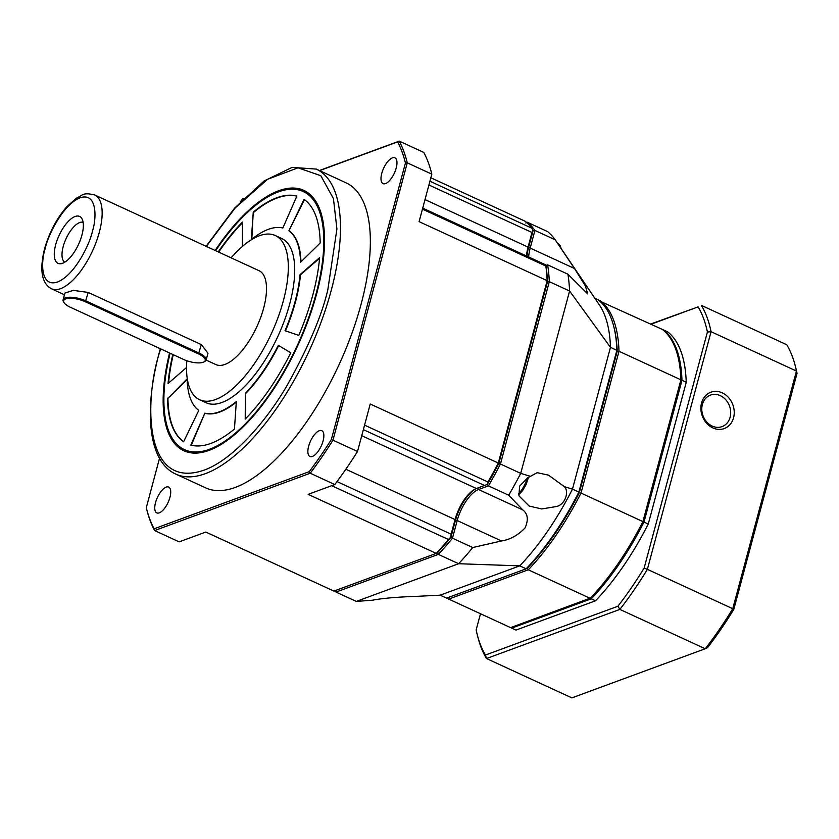 <?xml version="1.0" encoding="UTF-8"?>
<svg xmlns="http://www.w3.org/2000/svg" width="839" height="839" viewBox="0 0 839 839"><rect width="100%" height="100%" fill="white"/><g stroke="black" fill="none" stroke-linecap="round" stroke-linejoin="round"><path stroke-width="1.26" d="M155.519 502.645A14.211 5.894 114.7 0 1 168.681 487.081A14.211 5.894 114.7 0 1 169.95 497.328A14.211 5.894 114.7 0 1 156.788 512.881A14.211 5.894 114.7 0 1 155.519 502.645M323.088 440.915A14.211 5.894 -65.3 0 0 321.819 430.68A14.211 5.894 -65.3 0 0 308.647 446.233A14.211 5.894 -65.3 0 0 309.927 456.479A14.211 5.894 -65.3 0 0 323.088 440.915M396.207 168.041A14.211 5.894 -65.3 0 0 394.928 157.805A14.211 5.894 -65.3 0 0 381.766 173.358A14.211 5.894 -65.3 0 0 383.035 183.605A14.211 5.894 -65.3 0 0 396.207 168.041M205.576 487.816A167.894 69.627 -65.3 0 0 361.169 303.917A167.894 69.627 -65.3 0 0 346.14 182.871L316.261 169.09A167.894 69.627 114.7 0 1 331.29 290.147A167.894 69.627 114.7 0 1 175.697 474.045L205.576 487.816M215.623 250.693A142.064 58.908 114.7 0 1 303.309 191.565A142.064 58.908 114.7 0 1 316.03 293.996A142.064 58.908 114.7 0 1 184.37 449.599L185.44 450.092A142.064 58.908 -65.3 0 0 210.442 449.714A142.064 58.908 -65.3 0 0 215.696 447.481M169.562 352.988A143.354 59.443 -65.3 0 0 209.058 450.386A143.354 59.443 -65.3 0 0 215.025 447.806A143.354 59.443 -65.3 0 0 297.835 345.469A143.354 59.443 -65.3 0 0 321.861 216.043A143.354 59.443 -65.3 0 0 278.621 190.778A143.354 59.443 -65.3 0 0 215.109 250.452M184.37 449.599A142.064 58.908 114.7 0 1 170.107 353.24M199.598 399.731L205.995 402.689A90.402 37.493 -65.3 0 0 289.78 303.666A90.402 37.493 -65.3 0 0 281.684 238.486L275.286 235.528A90.402 37.493 114.7 0 1 283.372 300.708A90.402 37.493 114.7 0 1 199.598 399.731A90.402 37.493 114.7 0 1 186.824 360.749M298.789 335.38A135.603 56.234 -65.3 0 0 312.748 295.202A135.603 56.234 -65.3 0 0 319.617 257.636L300.068 274.584A100.732 41.772 114.7 0 1 295.034 301.725A100.732 41.772 114.7 0 1 285.029 330.713L298.789 335.38M285.47 330.86A100.732 41.772 -65.3 0 0 295.454 301.925A100.732 41.772 -65.3 0 0 300.498 274.773L300.068 274.584M64.173 302.827L63.649 302.03A15.501 5.401 15 0 1 63.093 299.806L64.897 293.084L73.213 290.367L88.21 292.444L201.339 344.598L207.967 353.25L206.163 359.973A15.501 5.401 15 0 1 204.569 361.63L203.72 362.049A14.724 5.128 15 0 1 183.521 359.417L70.392 307.273A14.724 5.128 15 0 1 64.173 302.827A14.724 5.128 15 0 1 65.704 298.915A14.724 5.128 15 0 1 85.358 301.767L198.486 353.911A14.724 5.128 15 0 1 203.72 362.049M206.132 360.088L215.812 364.546A51.661 21.426 -65.3 0 0 263.687 307.965A51.661 21.426 -65.3 0 0 259.062 270.714L94.702 194.952A51.661 21.426 114.7 0 1 99.327 232.204A51.661 21.426 114.7 0 1 51.452 288.784L64.446 294.772M63.093 299.806A15.501 5.401 15 0 1 65.253 297.918A15.501 5.401 15 0 1 85.935 300.918L199.074 353.062A15.501 5.401 15 0 1 206.163 359.973M81.928 235.067A25.831 10.708 -65.3 0 0 81.803 218.455A25.831 10.708 -65.3 0 0 68.651 221.035A25.831 10.708 -65.3 0 0 55.678 244.736A25.831 10.708 -65.3 0 0 60.932 263.719A25.831 10.708 -65.3 0 0 81.928 235.067M83.124 222.356A21.95 9.103 -65.3 0 0 63.198 246.572A21.95 9.103 -65.3 0 0 64.771 262.188M526.64 222.524L527.353 222.262A209.226 86.763 -65.3 0 1 534.925 230.452L555.208 239.797L574.474 268.501L530.206 248.092L534.925 230.452L533.048 230.809L528.476 247.841A29.701 12.323 -65.3 0 0 526.965 256.189A29.701 12.323 -65.3 0 1 528.476 247.841L533.048 230.809L531.863 228.218A209.226 86.763 114.7 0 0 525.214 221.276L430.847 177.784M319.586 170.621L397.623 141.885A237.636 98.541 114.7 0 1 405.436 163.018L407.272 162.839L431.823 174.155L419.091 221.643L547.164 280.677L498.303 463.044L498.796 463.474A207.925 86.228 114.7 0 1 487.333 484.334L488.424 485.875A209.226 86.763 -65.3 0 0 500.443 464.03L498.796 463.474L547.5 281.715L547.164 280.677A209.226 86.763 114.7 0 0 545.832 266.015L545.927 265.659A207.925 86.228 114.7 0 1 547.5 281.715L549.304 281.663A209.226 86.763 -65.3 0 0 547.647 264.851L545.927 265.659A207.925 86.228 114.7 0 1 547.5 281.715L498.796 463.474A207.925 86.228 114.7 0 1 487.333 484.334L487.962 482.006A209.226 86.763 114.7 0 0 498.303 463.044L370.23 404.01L357.508 451.497L332.957 440.181A238.926 99.075 114.7 0 1 310.252 473.227L154.617 530.552L179.158 541.868L205.807 532.052L333.88 591.086L436.228 553.394L308.154 494.36L334.803 484.543L310.252 473.227L309.255 471.654L154.103 528.801L154.617 530.552A238.926 99.075 114.7 0 1 146.898 510.07L146.531 508.644A237.636 98.541 114.7 0 1 146.29 507.668L159.515 458.314M450.658 537.285L450.91 537.348A207.925 86.228 114.7 0 1 437.434 552.775L438.357 554.38A209.226 86.763 -65.3 0 0 452.473 538.198L450.91 537.348L455.472 520.306A29.701 12.323 -65.3 0 1 475.86 488.738A29.701 12.323 -65.3 0 0 455.472 520.306L450.91 537.348A207.925 86.228 114.7 0 1 437.434 552.775L436.228 553.394A209.226 86.763 114.7 0 0 448.446 539.508L450.658 537.285L451.151 534.181L337.016 481.576M477.842 488.004L478.524 489.515L522.802 509.923L508.707 495.22L488.424 485.875L478.524 489.515A28.411 11.777 -65.3 0 0 457.192 520.558L455.063 519.572L451.151 534.181M345.836 469.232L455.063 519.572A28.411 11.777 114.7 0 1 475.21 489.043A28.411 11.777 114.7 0 1 476.395 488.529L486.872 484.575M545.749 264.872L422.709 208.135M526.556 256A28.411 11.777 114.7 0 1 528.067 247.106L530.206 248.092A28.411 11.777 -65.3 0 0 528.685 256.986M428.918 184.989L531.978 232.497L532.933 230.222M531.978 232.497L528.067 247.106L425.006 199.598M319.376 170.527L399.238 141.12A238.926 99.075 114.7 0 1 407.272 162.839L332.957 440.181L331.353 439.5A237.636 98.541 114.7 0 1 309.255 471.654M240.332 201.884A237.636 98.541 114.7 0 1 242.461 199.032L243.761 198.382M397.623 141.885L399.238 141.12L423.789 152.436A238.926 99.075 -65.3 0 1 431.823 174.155M334.803 484.543A238.926 99.075 -65.3 0 0 357.508 451.497M405.436 163.018L331.353 439.5M242.461 199.032L243.488 198.654M154.103 528.801A237.636 98.541 114.7 0 1 146.531 508.644M322.04 216.766A142.064 58.908 -65.3 0 0 304.379 192.058L303.309 191.565M190.82 445.089A135.603 56.234 -65.3 0 0 234.448 429.023L236.336 401.566A100.732 41.772 114.7 0 1 204.842 413.176L190.82 445.089M245.208 419.081A135.603 56.234 -65.3 0 0 290.776 352.758L278.296 345.322A100.732 41.772 114.7 0 1 245.387 393.218L245.208 419.081M320.183 243.006A135.603 56.234 -65.3 0 0 304.064 199.399L288.91 230.788A100.732 41.772 114.7 0 1 300.54 262.271L320.183 243.006M296.859 196.074A135.603 56.234 -65.3 0 0 253.242 212.141L251.343 239.597A100.732 41.772 114.7 0 1 282.848 227.998L296.859 196.074M242.314 246.519L242.481 222.083A135.603 56.234 -65.3 0 0 218.245 251.899M172.803 354.478A135.603 56.234 -65.3 0 0 168.062 383.528L186.531 367.524M167.496 398.158A135.603 56.234 -65.3 0 0 183.615 441.775L198.78 410.386A100.732 41.772 114.7 0 1 187.139 378.892L167.926 398.357A135.603 56.234 -65.3 0 0 183.647 441.692M231.124 257.835A90.402 37.493 114.7 0 1 275.286 235.528M204.842 413.176L191.282 445.215M205.261 413.375A100.732 41.772 -65.3 0 0 236.294 402.143M245.387 393.218L245.638 418.651M245.806 393.407A100.732 41.772 -65.3 0 0 278.695 345.563M319.565 258.255L300.498 274.773M304.463 199.672L288.91 230.788M300.96 261.873A100.732 41.772 -65.3 0 0 289.329 230.987M253.242 212.141L251.815 239.22M296.828 196.158A135.603 56.234 -65.3 0 0 253.661 212.34M242.471 222.723A135.603 56.234 -65.3 0 0 218.675 252.099M173.233 354.677A135.603 56.234 -65.3 0 0 168.545 383.108M187.149 379.501L167.926 398.357M527.679 477.831L537.18 472.672L548.591 475.178L564.364 486.662C569.062 490.857 565.989 503.924 556.76 506.473L541.7 508.958L529.115 506.022L518.963 495.859L519.572 486.19L527.679 477.831M334.583 590.824A209.226 86.763 -65.3 0 0 336.019 592.072L438.357 554.38L458.639 563.724L356.292 601.416L372.474 600.21C381.976 598.322 396.931 597.022 417.34 596.309L440.181 595.166L519.75 565.864A167.894 69.627 -65.3 0 0 572.471 489.127L564.364 486.662M555.208 239.797A209.226 86.763 -65.3 0 0 547.626 231.616L527.353 222.262L525.801 223.006M356.292 601.416L336.019 592.072L335.432 590.341M522.802 509.923C527.857 513.835 528.622 519.823 525.099 527.899C518.051 535.251 510.175 539.603 501.47 540.966L457.192 520.558L452.473 538.198L472.745 547.542A209.226 86.763 -65.3 0 1 458.639 563.724L519.75 565.864L526.147 568.811L446.589 598.113L440.181 595.166M530.699 476.416L520.715 473.374L569.587 291.007L549.304 281.663L500.443 464.03L520.715 473.374A209.226 86.763 -65.3 0 1 508.707 495.22M545.895 265.502L547.647 264.851L567.919 274.196A209.226 86.763 -65.3 0 1 569.587 291.007L610.467 347.346A167.894 69.627 -65.3 0 0 599.539 305.207L568.349 259.167M501.47 540.966L472.745 547.542M574.474 268.501L585.402 285.921L587.699 293.902L567.919 274.196M613.781 326.539L614.138 327.976A166.604 69.092 -65.3 0 1 617.2 351.321L616.864 350.293L610.467 347.346L572.471 489.127L578.879 492.074A167.894 69.627 -65.3 0 1 526.147 568.811L527.364 568.192A166.604 69.092 -65.3 0 0 579.361 492.524L578.879 492.074L616.864 350.293A167.894 69.627 -65.3 0 0 613.781 326.539A167.894 69.627 -65.3 0 0 598.217 299.848L594.861 298.296M599.717 301.065L600.357 300.834A167.894 69.627 -65.3 0 1 619.004 351.279L617.2 351.321L579.361 492.524L581.008 493.059A167.894 69.627 -65.3 0 1 528.287 569.796L448.718 599.098L448.131 597.378M527.364 568.192L528.287 569.796L590.184 598.333A167.894 69.627 -65.3 0 0 642.915 521.596L581.008 493.059L619.004 351.279L680.901 379.815A167.894 69.627 -65.3 0 0 677.818 356.061A167.894 69.627 -65.3 0 0 662.254 329.37L599.77 301.107M447.218 597.882A167.894 69.627 -65.3 0 0 448.718 599.098L510.626 627.635L591.411 597.714A166.604 69.092 -65.3 0 0 643.398 522.036L642.915 521.596L680.901 379.815L681.237 380.833A166.604 69.092 -65.3 0 0 678.174 357.498L677.818 356.061M681.237 380.833L643.398 522.036M720.323 395.662A16.79 14.116 69.8 0 0 710.444 395.106A16.79 14.116 69.8 0 0 702.369 404.471A16.79 14.116 69.8 0 0 712.175 426.065A16.79 14.116 69.8 0 0 722.043 426.621A16.79 14.116 69.8 0 0 730.119 417.256A16.79 14.116 69.8 0 0 720.323 395.662M733.569 417.759A19.37 16.287 69.8 0 0 722.253 392.841A19.37 16.287 69.8 0 0 701.551 403.003A19.37 16.287 69.8 0 0 712.856 427.921A19.37 16.287 69.8 0 0 733.569 417.759M663.02 329.968L663.324 329.853A167.894 69.627 114.7 0 1 681.971 380.308L643.985 522.089A167.894 69.627 114.7 0 1 591.254 598.815L511.685 628.128A167.894 69.627 114.7 0 1 510.92 627.52M681.971 380.308L686.239 382.269L648.253 524.05L643.985 522.089M686.239 382.269A167.894 69.627 -65.3 0 0 667.592 331.825L663.324 329.853M591.254 598.815L595.522 600.787L515.954 630.089L511.685 628.128M595.522 600.787A167.894 69.627 -65.3 0 0 648.253 524.05M651.074 324.211L698.111 306.885A210.516 87.298 114.7 0 1 707.403 332.003L644.153 568.034A210.516 87.298 114.7 0 1 617.903 606.251L485.435 655.039A210.516 87.298 114.7 0 1 477.202 634.483A210.516 87.298 114.7 0 1 476.153 629.921L480.485 613.739M477.202 634.483L477.936 637.346A213.096 88.368 -65.3 0 0 486.494 658.531L485.435 655.039M644.153 568.034L647.383 569.345L711.063 331.699L796.442 371.048L732.762 608.705L733.8 609.355A210.516 87.298 -65.3 0 1 707.55 647.572L705.242 648.757A213.096 88.368 -65.3 0 0 732.762 608.705L647.383 569.345A213.096 88.368 -65.3 0 1 619.864 609.408L705.242 648.757L571.873 697.88L486.494 658.531L619.864 609.408L617.903 606.251M733.8 609.355L797.05 373.324L796.442 371.048A213.096 88.368 -65.3 0 0 795.267 365.898A213.096 88.368 -65.3 0 0 786.709 344.714L701.331 305.365A213.096 88.368 -65.3 0 1 711.063 331.699L707.403 332.003M650.665 324.022L698.111 306.885M797.05 373.324A210.516 87.298 -65.3 0 0 796.001 368.761L795.267 365.898M206.331 246.414L235.109 208.041L267.578 179.294L298.044 167.8L320.834 175.729L333.44 198.612L336.921 228.974L327.839 289.644C321.987 315.244 308.374 347.252 286.98 385.646C265.47 422.531 232.088 460.359 203.73 470.27C142.106 491.13 144.738 396.553 159.84 351.52L160.574 348.846M45.18 248.606C47.529 236.64 62.443 204.821 80.083 197.805C97.418 191.942 96.684 218.539 92.437 231.207C90.088 243.163 75.164 274.993 57.524 281.998C40.199 287.871 40.933 261.275 45.18 248.606M448.446 539.508L331.688 485.687M361.745 435.682L476.395 488.529M363.36 429.631L484.585 485.508M364.566 425.132L487.962 482.006M545.832 266.015L422.447 209.142M429.925 181.224L531.863 228.218M88.21 292.444L85.358 301.767M198.486 353.911L201.339 344.598M518.46 493.793A16.79 6.964 -65.3 0 0 527.144 478.136M560.221 247.169A16.79 6.964 -65.3 0 0 557.977 243.52L557.641 243.362M316.261 169.09L292.108 167.37L264.086 180.983L234.553 208.166L206.09 246.299M160.333 348.73L159.483 351.835C143.207 411.76 148.65 461.995 175.697 474.045M94.702 194.952C81.981 191.984 82.956 195.602 76.999 197.763L67.141 206.363C56.758 218.224 49.197 232.518 44.457 249.235C39.391 270.21 41.719 283.393 51.452 288.784M569.031 260.163L560.662 247.809M528.486 477.401L526.116 484.523L522.592 490.616L518.67 494.832M557.977 243.52L560.106 245.439L561.176 248.564"/></g></svg>
